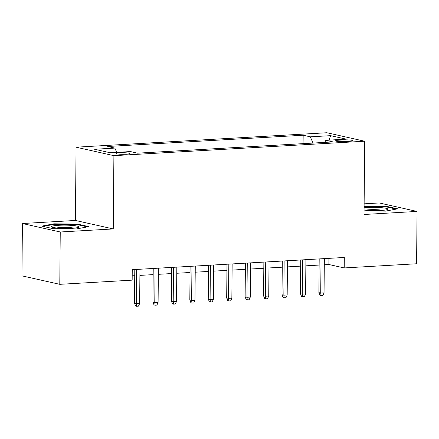 <?xml version="1.0" encoding="UTF-8"?>
<svg xmlns="http://www.w3.org/2000/svg" width="439" height="439" viewBox="0 0 439 439"><rect width="100%" height="100%" fill="white"/><g stroke="black" fill="none" stroke-linecap="round" stroke-linejoin="round"><path stroke-width="0.66" d="M126.092 154.237A6.75 0.807 0.5 0 0 129.565 153.568A6.75 0.807 0.5 0 0 119.545 152.772A6.75 0.807 0.5 0 0 116.072 153.447A6.75 0.807 0.5 0 0 126.092 154.237M22.405 223.517L60.242 231.984L113.257 228.933L75.42 220.46L22.405 223.517L21.95 275.851L59.786 284.324L132.161 280.153L132.254 269.683L344.308 257.468L344.22 267.938L416.595 263.768L417.05 211.428L379.214 202.961L364.129 203.828M75.42 220.46L76.062 147.191L326.841 132.743L364.677 141.215L113.899 155.658L76.062 147.191M342.952 139.931L338.897 140.167A6.536 0.779 0.5 0 0 335.528 140.82A6.536 0.779 0.5 0 0 345.235 141.583L349.296 141.353A6.536 0.779 0.5 0 0 352.66 140.699A6.536 0.779 0.5 0 0 342.952 139.931L342.936 141.654M313.023 143.065L310.324 136.831L303.168 135.228L107.709 146.489L114.864 148.091L94.583 149.26L110.129 152.739L130.41 151.57L137.566 153.173L333.025 141.912L325.87 140.31L324.706 142.395M310.324 136.831L330.611 135.662L346.151 139.141L325.87 140.31M60.242 231.984L59.786 284.324M113.257 228.933L113.899 155.658M364.677 141.215L364.035 214.484L417.05 211.428M324.295 264.766L328.877 264.503L344.22 267.938M132.199 275.835L134.735 275.687M139.898 275.39L153.173 274.622M158.336 274.326L171.611 273.563M176.78 273.267L190.054 272.498M195.218 272.202L208.492 271.439M213.656 271.137L226.93 270.375M232.094 270.078L245.374 269.31M250.537 269.014L263.812 268.251M268.975 267.955L282.25 267.186M287.413 266.89L300.693 266.127M305.857 265.831L319.131 265.063M328.932 258.357L328.877 264.503M303.097 143.641L303.168 135.228M114.864 148.091L116.714 152.36M329.063 140.129L330.611 135.662M364.068 210.896L385.557 211.126L397.652 208.827L386.26 206.275L364.112 206.039M53.201 228.67L76.693 228.922L88.788 226.617L77.396 224.071L53.904 223.819L41.804 226.118L53.201 228.67M386.254 206.851L386.26 206.275M53.898 224.384L53.904 223.819M77.39 224.642L77.396 224.071M319.186 258.917L318.89 292.637L320.728 293.049L321.03 258.812M324.048 292.857L322.879 295.529L321.035 295.634L320.728 293.049L324.048 292.857L324.35 258.62M321.035 295.634L320.015 295.403L318.89 292.637M364.074 210.018A13.708 1.635 0.5 0 0 380.805 210.484A13.708 1.635 0.5 0 0 387.56 209.452A13.708 1.635 0.5 0 0 382.314 207.751A13.708 1.635 0.5 0 0 367.509 207.504A13.708 1.635 0.5 0 0 364.096 207.795M382.956 210.325A10.377 1.24 0.5 0 0 369.106 209.776A10.377 1.24 0.5 0 0 365.336 210.171M364.107 206.533L385.876 206.764L396.263 209.09M78.998 226.936A13.708 1.635 0.5 0 0 65.532 225.152A13.708 1.635 0.5 0 0 51.588 226.645A13.708 1.635 0.5 0 0 51.884 227.012A13.708 1.635 0.5 0 0 65.279 228.423A13.708 1.635 0.5 0 0 78.696 227.248A13.708 1.635 0.5 0 0 78.998 226.936M74.092 228.121A10.377 1.24 0.5 0 0 56.472 227.967M43.17 226.425L54.255 224.318L77.012 224.559L87.399 226.886M300.742 259.981L300.452 293.696L302.29 294.108L302.592 259.872M305.61 293.916L304.441 296.588L302.597 296.698L302.29 294.108L305.61 293.916L305.906 259.679M302.597 296.698L301.571 296.468L300.452 293.696M282.304 261.04L282.008 294.761L283.852 295.173L284.148 260.936M287.172 294.981L285.998 297.653L284.154 297.757L283.852 295.173L287.172 294.981L287.468 260.744M284.154 297.757L283.133 297.532L282.008 294.761M263.866 262.105L263.57 295.82L265.414 296.232L265.71 261.995M268.728 296.045L267.56 298.718L265.716 298.822L265.414 296.232L268.728 296.045L269.03 261.809M265.716 298.822L264.695 298.591L263.57 295.82M245.423 263.164L245.132 296.885L246.97 297.296L247.272 263.06M250.29 297.104L249.122 299.777L247.278 299.886L246.97 297.296L250.29 297.104L250.592 262.868M247.278 299.886L246.252 299.656L245.132 296.885M226.985 264.229L226.689 297.949L228.532 298.361L228.829 264.124M231.852 298.169L230.678 300.841L228.834 300.945L228.532 298.361L231.852 298.169L232.149 263.932M228.834 300.945L227.814 300.715L226.689 297.949M208.547 265.288L208.251 299.008L210.094 299.42L210.391 265.183M213.409 299.228L212.24 301.9L210.396 302.01L210.094 299.42L213.409 299.228L213.711 264.991M210.396 302.01L209.376 301.78L208.251 299.008M190.109 266.352L189.813 300.073L191.651 300.485L191.953 266.248M194.971 300.292L193.802 302.965L191.958 303.069L191.651 300.485L194.971 300.292L195.273 266.056M191.958 303.069L190.938 302.844L189.813 300.073M171.665 267.417L171.375 301.132L173.213 301.544L173.509 267.307M176.533 301.357L175.364 304.029L173.52 304.134L173.213 301.544L176.533 301.357L176.829 267.115M173.52 304.134L172.494 303.903L171.375 301.132M153.227 268.476L152.931 302.197L154.775 302.608L155.071 268.372M158.095 302.416L156.921 305.089L155.077 305.198L154.775 302.608L158.095 302.416L158.391 268.18M155.077 305.198L154.056 304.968L152.931 302.197M134.789 269.541L134.493 303.261L136.331 303.673L136.633 269.431M139.651 303.481L138.483 306.153L136.639 306.257L136.331 303.673L139.651 303.481L139.953 269.244M136.639 306.257L135.618 306.027L134.493 303.261M338.886 141.528L338.897 140.167"/></g></svg>
